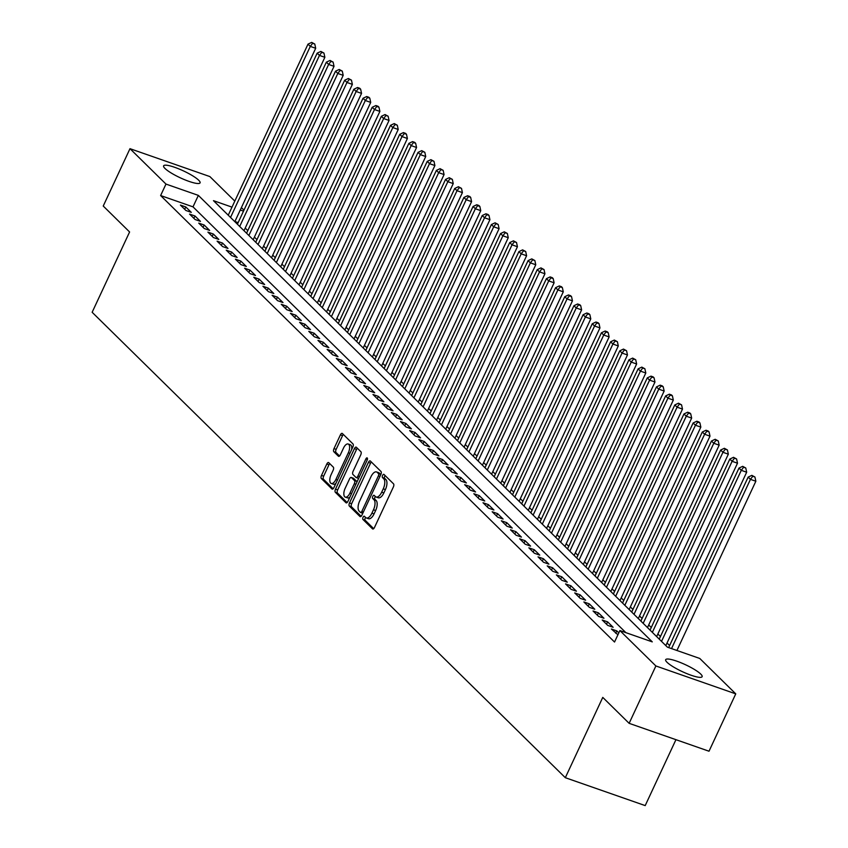 <?xml version="1.0" encoding="UTF-8"?>
<svg xmlns="http://www.w3.org/2000/svg" width="848" height="848" viewBox="0 0 848 848"><rect width="100%" height="100%" fill="white"/><g stroke="black" fill="none" stroke-linecap="round" stroke-linejoin="round"><path stroke-width="1.27" d="M363.061 517.269A1.77 0.816 -70.7 0 0 362.955 519.464L372.526 528.866A2.533 1.166 -70.7 0 0 372.738 529.004A2.533 1.166 -70.7 0 0 374.477 527.509L393.377 486.964A2.533 1.166 -70.7 0 0 393.525 483.826L383.964 474.424A1.77 0.816 -70.7 0 0 383.815 474.329A1.77 0.816 -70.7 0 0 382.596 475.378A1.77 0.816 -70.7 0 0 382.49 477.572L383.731 478.791A8.098 3.742 -70.7 0 1 383.254 488.83L381.674 492.211A8.098 3.742 -70.7 0 1 376.12 497.023A8.098 3.742 -70.7 0 1 375.431 496.578L374.201 495.37A1.77 0.816 -70.7 0 0 374.042 495.274A1.77 0.816 -70.7 0 0 372.834 496.324A1.77 0.816 -70.7 0 0 372.728 498.518L373.968 499.737A8.098 3.742 -70.7 0 1 373.48 509.775L371.912 513.157A8.098 3.742 -70.7 0 1 366.357 517.969A8.098 3.742 -70.7 0 1 365.668 517.524L364.428 516.315A1.77 0.816 -70.7 0 0 364.28 516.22A1.77 0.816 -70.7 0 0 363.061 517.269M365.573 517.439A1.77 0.816 -70.7 0 0 365.223 518.022A1.77 0.816 -70.7 0 0 365.117 520.216L373.692 528.654M385.109 475.548A1.77 0.816 -70.7 0 0 384.759 476.131A1.77 0.816 -70.7 0 0 384.653 478.325L385.893 479.544L383.731 478.791M375.346 496.493A1.77 0.816 -70.7 0 0 374.986 497.076A1.77 0.816 -70.7 0 0 374.88 499.271L376.12 500.49L373.968 499.737M198.686 180.232A20.108 3.795 -155 0 1 200.075 182.85A20.108 3.795 -155 0 1 184.705 179.744A20.108 3.795 -155 0 1 165 168.466A20.108 3.795 -155 0 1 163.622 165.848A20.108 3.795 -155 0 1 178.981 168.943A20.108 3.795 -155 0 1 198.686 180.232M700.745 674.075A20.108 3.795 -155 0 1 702.123 676.693A20.108 3.795 -155 0 1 686.763 673.588A20.108 3.795 -155 0 1 667.058 662.309A20.108 3.795 -155 0 1 665.68 659.691A20.108 3.795 -155 0 1 681.039 662.786A20.108 3.795 -155 0 1 700.745 674.075M328.759 462.658A2.533 1.166 -70.7 0 0 328.536 462.52A2.533 1.166 -70.7 0 0 326.809 464.026L321.498 475.399A2.533 1.166 -70.7 0 0 321.35 478.537L331.971 488.989A2.533 1.166 -70.7 0 0 332.193 489.126A2.533 1.166 -70.7 0 0 333.921 487.621L352.832 447.076A2.533 1.166 -70.7 0 0 352.98 443.939L342.359 433.498A2.533 1.166 -70.7 0 0 342.136 433.36A2.533 1.166 -70.7 0 0 340.408 434.865L333.995 448.603A2.533 1.166 -70.7 0 0 333.847 451.74L338.394 456.203A2.533 1.166 -70.7 0 0 338.606 456.341A2.533 1.166 -70.7 0 0 340.345 454.846L343.525 448.03A6.773 3.127 -70.7 0 1 348.157 444.002A6.773 3.127 -70.7 0 1 348.337 452.768L335.893 479.449A6.773 3.127 -70.7 0 1 331.25 483.477A6.773 3.127 -70.7 0 1 331.08 474.721L333.147 470.269A2.533 1.166 -70.7 0 0 333.306 467.131L328.759 462.658M231.992 207.135L213.473 200.669L667.387 647.151L699.77 658.461L735.757 693.865L709.013 751.222L629.131 723.333L602.769 697.395L565.319 777.701L92.146 312.276L129.596 231.97L103.233 206.032L129.988 148.676L209.869 176.575L234.811 201.103M629.131 723.333L655.886 665.966L619.888 630.562L652.271 641.872L198.358 195.39L165.975 184.08L129.988 148.676M625.898 632.661L193.005 206.859L160.622 195.549L614.535 642.031L619.888 630.562M160.622 195.549L165.975 184.08M349.493 502.938A2.533 1.166 -70.7 0 0 349.344 506.076L359.965 516.517A2.533 1.166 -70.7 0 0 360.177 516.655A2.533 1.166 -70.7 0 0 361.916 515.149L380.816 474.615A2.533 1.166 -70.7 0 0 380.975 471.477L370.353 461.026A2.533 1.166 -70.7 0 0 370.131 460.888A2.533 1.166 -70.7 0 0 368.403 462.393L349.493 502.938L351.655 503.691A2.533 1.166 -70.7 0 0 351.507 506.828L361.131 516.305M345.973 502.747L335.352 492.306A2.533 1.166 -70.7 0 1 335.501 489.169L354.4 448.624A2.533 1.166 -70.7 0 1 356.139 447.129A2.533 1.166 -70.7 0 1 356.351 447.256L360.898 451.73A2.533 1.166 -70.7 0 1 360.75 454.867L353.086 471.308A2.533 1.166 -70.7 0 0 352.927 474.445L355.948 477.413A2.533 1.166 -70.7 0 0 356.16 477.551A2.533 1.166 -70.7 0 0 357.898 476.046L365.88 458.927A1.77 0.816 -70.7 0 1 367.089 457.878A1.77 0.816 -70.7 0 1 367.142 460.167L347.924 501.391A2.533 1.166 -70.7 0 1 346.185 502.885A2.533 1.166 -70.7 0 1 345.973 502.747L346.44 502.917M618.807 632.884L616.793 630.901L611.397 629.015L617.916 634.781M602.218 619.994L607.73 625.4L613.125 627.287L607.624 621.881L602.218 619.994M593.049 610.973L598.55 616.379L603.956 618.266L598.455 612.86L593.049 610.973M583.88 601.953L589.381 607.359L594.787 609.246L589.275 603.84L583.88 601.953M574.711 592.932L580.212 598.349L585.608 600.225L580.106 594.819L574.711 592.932M565.542 583.912L571.043 589.328L576.439 591.204L570.937 585.798L565.542 583.912M556.373 574.891L561.874 580.308L567.27 582.184L561.768 576.778L556.373 574.891M547.204 565.87L552.705 571.287L558.101 573.174L552.599 567.757L547.204 565.87M538.035 556.85L543.536 562.266L548.932 564.153L543.43 558.737L538.035 556.85M528.866 547.829L534.367 553.246L539.763 555.133L534.261 549.716L528.866 547.829M519.697 538.809L525.198 544.225L530.594 546.112L525.092 540.695L519.697 538.809M510.528 529.788L516.029 535.205L521.425 537.091L515.923 531.675L510.528 529.788M501.348 520.767L506.86 526.184L512.256 528.071L506.754 522.654L501.348 520.767M492.179 511.757L497.681 517.163L503.087 519.05L497.585 513.634L492.179 511.757M483.01 502.737L488.512 508.143L493.918 510.03L488.406 504.613L483.01 502.737M473.841 493.716L479.343 499.122L484.738 501.009L479.237 495.592L473.841 493.716M464.672 484.696L470.174 490.102L475.569 491.988L470.068 486.582L464.672 484.696M455.503 475.675L461.005 481.081L466.4 482.968L460.899 477.562L455.503 475.675M446.334 466.654L451.836 472.06L457.231 473.947L451.73 468.541L446.334 466.654M437.165 457.634L442.667 463.04L448.062 464.927L442.561 459.521L437.165 457.634M427.996 448.613L433.498 454.03L438.893 455.906L433.392 450.5L427.996 448.613M418.827 439.593L424.329 445.009L429.724 446.885L424.223 441.479L418.827 439.593M409.658 430.572L415.16 435.989L420.555 437.865L415.054 432.459L409.658 430.572M400.479 421.551L405.991 426.968L411.386 428.855L405.885 423.438L400.479 421.551M391.31 412.531L396.811 417.947L402.217 419.834L396.716 414.418L391.31 412.531M382.141 403.51L387.642 408.927L393.048 410.814L387.536 405.397L382.141 403.51M372.972 394.49L378.473 399.906L383.868 401.793L378.367 396.376L372.972 394.49M363.803 385.469L369.304 390.886L374.699 392.772L369.198 387.356L363.803 385.469M354.634 376.448L360.135 381.865L365.53 383.752L360.029 378.335L354.634 376.448M345.465 367.438L350.966 372.844L356.361 374.731L350.86 369.315L345.465 367.438M336.296 358.418L341.797 363.824L347.192 365.711L341.691 360.294L336.296 358.418M327.127 349.397L332.628 354.803L338.023 356.69L332.522 351.273L327.127 349.397M317.958 340.377L323.459 345.783L328.854 347.669L323.353 342.263L317.958 340.377M308.789 331.356L314.29 336.762L319.685 338.649L314.184 333.243L308.789 331.356M299.609 322.335L305.121 327.741L310.516 329.628L305.015 324.222L299.609 322.335M290.44 313.315L295.941 318.721L301.347 320.608L295.846 315.202L290.44 313.315M281.271 304.294L286.772 309.711L292.178 311.587L286.666 306.181L281.271 304.294M272.102 295.274L277.603 300.69L282.999 302.566L277.497 297.16L272.102 295.274M262.933 286.253L268.434 291.67L273.83 293.546L268.328 288.14L262.933 286.253M253.764 277.232L259.265 282.649L264.661 284.536L259.159 279.119L253.764 277.232M244.595 268.212L250.096 273.628L255.492 275.515L249.99 270.099L244.595 268.212M235.426 259.191L240.927 264.608L246.323 266.495L240.821 261.078L235.426 259.191M226.257 250.171L231.758 255.587L237.154 257.474L231.652 252.057L226.257 250.171M217.088 241.15L222.589 246.567L227.985 248.453L222.483 243.037L217.088 241.15M207.919 232.129L213.42 237.546L218.816 239.433L213.314 234.016L207.919 232.129M198.739 223.119L204.251 228.525L209.647 230.412L204.145 224.996L198.739 223.119M189.57 214.099L195.072 219.505L200.478 221.392L194.976 215.975L189.57 214.099M191.309 212.371L185.797 206.965L180.401 205.078L185.903 210.484L191.309 212.371M669.613 645.529L667.037 643.007M660.444 636.519L657.868 633.986M651.275 627.499L648.699 624.965M642.106 618.478L639.53 615.945M632.937 609.458L630.361 606.924M623.768 600.437L621.192 597.904M614.599 591.416L612.023 588.883M605.43 582.396L602.854 579.862M596.261 573.375L593.685 570.842M587.081 564.355L584.516 561.821M577.912 555.334L575.336 552.801M568.743 546.313L566.167 543.78M559.574 537.293L556.998 534.759M550.405 528.272L547.829 525.739M541.236 519.252L538.66 516.718M532.067 510.231L529.491 507.708M522.898 501.221L520.322 498.688M513.729 492.2L511.153 489.667M504.56 483.18L501.984 480.646M495.391 474.159L492.815 471.626M486.211 465.139L483.646 462.605M477.042 456.118L474.467 453.585M467.873 447.097L465.298 444.564M458.704 438.077L456.129 435.543M449.535 429.056L446.96 426.523M440.366 420.036L437.791 417.502M431.197 411.015L428.622 408.482M422.028 401.994L419.453 399.461M412.859 392.974L410.284 390.44M403.69 383.953L401.115 381.42M394.521 374.933L391.946 372.399M385.342 365.912L382.777 363.389M376.173 356.902L373.597 354.369M367.004 347.881L364.428 345.348M357.835 338.861L355.259 336.327M348.666 329.84L346.09 327.307M339.497 320.82L336.921 318.286M330.328 311.799L327.752 309.266M321.159 302.778L318.583 300.245M311.99 293.758L309.414 291.224M302.821 284.737L300.245 282.204M293.652 275.717L291.076 273.183M284.472 266.696L281.907 264.163M275.303 257.675L272.727 255.142M266.134 248.655L263.558 246.121M256.965 239.634L254.389 237.101M247.796 230.614L245.22 228.08M238.15 222.621L234.917 221.498M565.319 777.701L645.201 805.6L675.941 739.679M735.757 693.865L655.886 665.966M241.404 207.59L243.98 210.124M243.503 211.152L240.27 210.018M193.005 206.859L198.358 195.39M616.793 630.901L615.69 633.244M607.624 621.881L606.521 624.223M598.455 612.86L597.352 615.203M589.275 603.84L588.183 606.182M580.106 594.819L579.014 597.162M570.937 585.798L569.845 588.141M561.768 576.778L560.676 579.12M552.599 567.757L551.507 570.1M543.43 558.737L542.338 561.079M534.261 549.716L533.169 552.069M525.092 540.695L524 543.049M515.923 531.675L514.821 534.028M506.754 522.654L505.652 525.007M497.585 513.634L496.483 515.987M488.406 504.613L487.314 506.966M479.237 495.592L478.145 497.946M470.068 486.582L468.976 488.925M460.899 477.562L459.807 479.904M451.73 468.541L450.638 470.884M442.561 459.521L441.469 461.863M433.392 450.5L432.3 452.843M424.223 441.479L423.131 443.822M415.054 432.459L413.951 434.801M405.885 423.438L404.782 425.781M396.716 414.418L395.613 416.771M387.536 405.397L386.444 407.75M378.367 396.376L377.275 398.73M369.198 387.356L368.106 389.709M360.029 378.335L358.937 380.688M350.86 369.315L349.768 371.668M341.691 360.294L340.599 362.647M332.522 351.273L331.43 353.627M323.353 342.263L322.261 344.606M314.184 333.243L313.082 335.585M305.015 324.222L303.913 326.565M295.846 315.202L294.744 317.544M286.666 306.181L285.575 308.524M277.497 297.16L276.406 299.503M268.328 288.14L267.237 290.482M259.159 279.119L258.068 281.462M249.99 270.099L248.899 272.452M240.821 261.078L239.73 263.431M231.652 252.057L230.561 254.411M222.483 243.037L221.392 245.39M213.314 234.016L212.212 236.369M204.145 224.996L203.043 227.349M194.976 215.975L193.874 218.328M185.797 206.965L184.705 209.308M366.357 517.969L368.52 518.722A8.098 3.742 -70.7 0 0 374.063 513.909L371.912 513.157M376.12 500.49A8.098 3.742 -70.7 0 1 375.643 510.528L374.063 513.909M376.12 497.023L378.282 497.776A8.098 3.742 -70.7 0 0 383.837 492.964L381.674 492.211M385.893 479.544A8.098 3.742 -70.7 0 1 385.405 489.582L383.837 492.964M371.339 462.001A2.533 1.166 -70.7 0 0 370.555 463.146L351.655 503.691M360.442 512.393A1.77 0.816 -70.7 0 0 360.601 512.489A1.77 0.816 -70.7 0 0 361.81 511.439L378.409 475.855A1.77 0.816 -70.7 0 0 378.505 473.65L377.201 472.368A8.098 3.742 -70.7 0 0 376.512 471.933A8.098 3.742 -70.7 0 0 370.968 476.746L359.626 501.073A8.098 3.742 -70.7 0 0 359.139 511.111L360.442 512.393M360.771 512.51L362.605 513.146A1.77 0.816 -70.7 0 0 362.753 513.241A1.77 0.816 -70.7 0 0 362.806 513.252M380.816 474.636A1.77 0.816 -70.7 0 0 380.667 474.414L378.505 473.65M376.512 471.933L378.674 472.686A8.098 3.742 -70.7 0 1 379.363 473.12L380.667 474.414M347.139 502.535L337.504 493.059L335.352 492.306M357.347 448.232A2.533 1.166 -70.7 0 0 356.563 449.387L337.652 489.921A2.533 1.166 -70.7 0 0 337.504 493.059M356.414 477.583L358.11 478.166A2.533 1.166 -70.7 0 0 358.322 478.304A2.533 1.166 -70.7 0 0 358.683 478.314M345.125 488.374A6.773 3.127 -70.7 0 0 345.306 497.129A6.773 3.127 -70.7 0 0 349.938 493.112L354.326 483.71A2.533 1.166 -70.7 0 0 354.475 480.572L351.464 477.604A2.533 1.166 -70.7 0 0 351.242 477.466A2.533 1.166 -70.7 0 0 349.514 478.972L345.125 488.374M345.306 497.129L347.457 497.882A6.773 3.127 -70.7 0 0 349.991 496.949M356.944 482.035A2.533 1.166 -70.7 0 0 356.637 481.325L354.475 480.572M353.15 478.187A2.533 1.166 -70.7 0 1 353.404 478.219A2.533 1.166 -70.7 0 1 353.616 478.357L356.637 481.325M331.25 483.477L333.412 484.229A6.773 3.127 -70.7 0 0 335.935 483.296M351.687 449.525A6.773 3.127 -70.7 0 0 350.319 444.755L348.157 444.002M343.345 434.473A2.533 1.166 -70.7 0 0 342.56 435.618L336.158 449.355A2.533 1.166 -70.7 0 0 336.009 452.493L339.56 455.991M329.745 463.633A2.533 1.166 -70.7 0 0 328.96 464.778L323.66 476.152A2.533 1.166 -70.7 0 0 323.512 479.29L333.147 488.766M676.927 650.48L755.854 481.24L750.448 479.353L748.159 477.095L668.659 647.596M671.531 648.603L750.448 479.353L752.77 476.258L754.932 477.011L751.858 475.357L752.77 476.258M748.159 477.095L751.858 475.357M754.932 477.011L755.854 481.24M665.818 645.614L746.675 472.219L741.279 470.333L738.99 468.075L659.225 639.127M661.525 641.385L741.279 470.333L743.601 467.237L745.763 467.99L742.689 466.336L743.601 467.237M738.99 468.075L742.689 466.336M745.763 467.99L746.675 472.219M656.649 636.594L737.506 463.199L732.11 461.312L729.821 459.054L650.056 630.106M652.345 632.364L732.11 461.312L734.432 458.217L736.594 458.969L733.52 457.316L734.432 458.217M729.821 459.054L733.52 457.316M736.594 458.969L737.506 463.199M647.48 627.573L728.337 454.178L722.941 452.291L720.652 450.034L640.887 621.086M643.176 623.344L722.941 452.291L725.263 449.196L727.425 449.949L724.351 448.295L725.263 449.196M720.652 450.034L724.351 448.295M727.425 449.949L728.337 454.178M638.311 618.552L719.168 445.158L713.772 443.271L711.483 441.013L631.718 612.065M634.007 614.323L713.772 443.271L716.094 440.176L718.256 440.928L715.182 439.275L716.094 440.176M711.483 441.013L715.182 439.275M718.256 440.928L719.168 445.158M629.142 609.532L709.999 436.137L704.603 434.25L702.314 432.003L622.549 603.045M624.838 605.302L704.603 434.25L706.925 431.155L709.087 431.918L708.165 431.007L706.002 430.254L706.925 431.155M702.314 432.003L706.002 430.254M709.087 431.918L709.999 436.137M619.973 600.511L700.83 427.116L695.434 425.23L693.134 422.982L613.38 594.024M615.669 596.282L695.434 425.23L697.756 422.134L699.918 422.898L698.996 421.986L696.833 421.233L697.756 422.134M693.134 422.982L696.833 421.233M699.918 422.898L700.83 427.116M610.804 591.491L691.661 418.096L686.265 416.209L683.965 413.962L604.211 585.003M606.5 587.261L686.265 416.209L688.587 413.114L690.738 413.877L689.827 412.976L687.664 412.213L688.587 413.114M683.965 413.962L687.664 412.213M690.738 413.877L691.661 418.096M601.635 582.47L682.492 409.075L677.096 407.188L674.796 404.941L595.042 575.983M597.331 578.241L677.096 407.188L679.418 404.104L681.569 404.856L678.495 403.192L679.418 404.104M674.796 404.941L678.495 403.192M681.569 404.856L682.492 409.075M592.466 573.449L673.323 400.055L667.917 398.168L665.627 395.921L585.873 566.962M588.162 569.22L667.917 398.168L670.249 395.083L672.4 395.836L671.489 394.935L669.326 394.182L670.249 395.083M665.627 395.921L669.326 394.182M672.4 395.836L673.323 400.055M583.297 564.439L664.154 391.034L658.748 389.158L656.458 386.9L576.693 557.952M578.993 560.199L658.748 389.158L661.069 386.063L663.231 386.815L662.32 385.914L660.157 385.162L661.069 386.063M656.458 386.9L660.157 385.162M663.231 386.815L664.154 391.034M574.128 555.419L654.974 382.013L649.579 380.137L647.289 377.879L567.524 548.932M569.824 551.179L649.579 380.137L651.9 377.042L654.062 377.795L653.151 376.894L650.988 376.141L651.9 377.042M647.289 377.879L650.988 376.141M654.062 377.795L654.974 382.013M564.948 546.398L645.805 373.003L640.41 371.117L638.12 368.859L558.355 539.911M560.655 542.158L640.41 371.117L642.731 368.021L644.893 368.774L641.819 367.12L642.731 368.021M638.12 368.859L641.819 367.12M644.893 368.774L645.805 373.003M555.779 537.378L636.636 363.983L631.241 362.096L628.951 359.838L549.186 530.89M551.476 533.138L631.241 362.096L633.562 359.001L635.724 359.753L632.65 358.1L633.562 359.001M628.951 359.838L632.65 358.1M635.724 359.753L636.636 363.983M546.61 528.357L627.467 354.962L622.072 353.075L619.782 350.818L540.017 521.87M542.307 524.128L622.072 353.075L624.393 349.98L626.555 350.733L623.481 349.079L624.393 349.98M619.782 350.818L623.481 349.079M626.555 350.733L627.467 354.962M537.441 519.336L618.298 345.942L612.903 344.055L610.613 341.797L530.848 512.849M533.138 515.107L612.903 344.055L615.224 340.96L617.386 341.712L614.312 340.059L615.224 340.96M610.613 341.797L614.312 340.059M617.386 341.712L618.298 345.942M528.272 510.316L609.129 336.921L603.734 335.034L601.444 332.776L521.679 503.829M523.969 506.086L603.734 335.034L606.055 331.939L608.217 332.692L607.295 331.791L605.133 331.038L606.055 331.939M601.444 332.776L605.133 331.038M608.217 332.692L609.129 336.921M519.103 501.295L599.96 327.9L594.565 326.014L592.264 323.756L512.51 494.808M514.8 497.066L594.565 326.014L596.886 322.918L599.048 323.671L598.126 322.77L595.964 322.017L596.886 322.918M592.264 323.756L595.964 322.017M599.048 323.671L599.96 327.9M509.934 492.275L590.791 318.88L585.396 316.993L583.095 314.735L503.341 485.787M505.631 488.045L585.396 316.993L587.717 313.898L589.869 314.65L588.957 313.749L586.795 312.997L587.717 313.898M583.095 314.735L586.795 312.997M589.869 314.65L590.791 318.88M500.765 483.254L581.622 309.859L576.227 307.972L573.926 305.715L494.172 476.767M496.462 479.025L576.227 307.972L578.548 304.877L580.7 305.63L579.788 304.729L577.626 303.976L578.548 304.877M573.926 305.715L577.626 303.976M580.7 305.63L581.622 309.859M491.596 474.233L572.453 300.839L567.047 298.952L564.757 296.694L485.003 467.746M487.293 470.004L567.047 298.952L569.379 295.857L571.531 296.609L570.619 295.708L568.457 294.956L569.379 295.857M564.757 296.694L568.457 294.956M571.531 296.609L572.453 300.839M482.427 465.213L563.284 291.818L557.878 289.931L555.588 287.684L475.823 458.726M478.124 460.983L557.878 289.931L560.199 286.836L562.362 287.599L561.45 286.688L559.288 285.935L560.199 286.836M555.588 287.684L559.288 285.935M562.362 287.599L563.284 291.818M473.258 456.192L554.104 282.797L548.709 280.911L546.419 278.663L466.654 449.705M468.955 451.963L548.709 280.911L551.03 277.815L553.193 278.579L552.281 277.667L550.119 276.914L551.03 277.815M546.419 278.663L550.119 276.914M553.193 278.579L554.104 282.797M464.079 447.172L544.935 273.777L539.54 271.89L537.25 269.643L457.485 440.684M459.786 442.942L539.54 271.89L541.861 268.805L544.024 269.558L540.95 267.894L541.861 268.805M537.25 269.643L540.95 267.894M544.024 269.558L544.935 273.777M454.91 438.151L535.766 264.756L530.371 262.869L528.081 260.622L448.316 431.664M450.606 433.922L530.371 262.869L532.692 259.785L534.855 260.537L531.781 258.873L532.692 259.785M528.081 260.622L531.781 258.873M534.855 260.537L535.766 264.756M445.741 429.141L526.597 255.736L521.202 253.859L518.912 251.602L439.147 422.643M441.437 424.901L521.202 253.859L523.523 250.764L525.686 251.517L522.612 249.863L523.523 250.764M518.912 251.602L522.612 249.863M525.686 251.517L526.597 255.736M436.572 420.12L517.428 246.715L512.033 244.839L509.743 242.581L429.978 413.633M432.268 415.88L512.033 244.839L514.354 241.744L516.517 242.496L513.443 240.843L514.354 241.744M509.743 242.581L513.443 240.843M516.517 242.496L517.428 246.715M427.403 411.1L508.259 237.694L502.864 235.818L500.574 233.56L420.809 404.613M423.099 406.86L502.864 235.818L505.185 232.723L507.348 233.476L504.263 231.822L505.185 232.723M500.574 233.56L504.263 231.822M507.348 233.476L508.259 237.694M418.234 402.079L499.09 228.684L493.695 226.798L491.395 224.54L411.64 395.592M413.93 397.839L493.695 226.798L496.016 223.702L498.179 224.455L495.094 222.801L496.016 223.702M491.395 224.54L495.094 222.801M498.179 224.455L499.09 228.684M409.065 393.059L489.921 219.664L484.526 217.777L482.226 215.519L402.471 386.571M404.761 388.819L484.526 217.777L486.847 214.682L488.999 215.434L488.088 214.533L485.925 213.781L486.847 214.682M482.226 215.519L485.925 213.781M488.999 215.434L489.921 219.664M399.896 384.038L480.752 210.643L475.357 208.756L473.057 206.499L393.302 377.551M395.592 379.809L475.357 208.756L477.678 205.661L479.83 206.414L478.919 205.513L476.756 204.76L477.678 205.661M473.057 206.499L476.756 204.76M479.83 206.414L480.752 210.643M390.727 375.017L471.583 201.623L466.177 199.736L463.888 197.478L384.133 368.53M386.423 370.788L466.177 199.736L468.509 196.641L470.661 197.393L469.75 196.492L467.587 195.74L468.509 196.641M463.888 197.478L467.587 195.74M470.661 197.393L471.583 201.623M381.558 365.997L462.414 192.602L457.008 190.715L454.719 188.457L374.954 359.51M377.254 361.767L457.008 190.715L459.33 187.62L461.492 188.373L458.418 186.719L459.33 187.62M454.719 188.457L458.418 186.719M461.492 188.373L462.414 192.602M372.389 356.976L453.235 183.581L447.839 181.695L445.55 179.437L365.785 350.489M368.085 352.747L447.839 181.695L450.161 178.599L452.323 179.352L449.249 177.698L450.161 178.599M445.55 179.437L449.249 177.698M452.323 179.352L453.235 183.581M363.209 347.956L444.066 174.561L438.67 172.674L436.381 170.416L356.616 341.468M358.916 343.726L438.67 172.674L440.992 169.579L443.154 170.331L440.08 168.678L440.992 169.579M436.381 170.416L440.08 168.678M443.154 170.331L444.066 174.561M354.04 338.935L434.897 165.54L429.501 163.653L427.212 161.396L347.447 332.448M349.736 334.706L429.501 163.653L431.823 160.558L433.985 161.311L430.911 159.657L431.823 160.558M427.212 161.396L430.911 159.657M433.985 161.311L434.897 165.54M344.871 329.914L425.728 156.52L420.332 154.633L418.043 152.375L338.278 323.427M340.567 325.685L420.332 154.633L422.654 151.538L424.816 152.29L421.742 150.637L422.654 151.538M418.043 152.375L421.742 150.637M424.816 152.29L425.728 156.52M335.702 320.894L416.559 147.499L411.163 145.612L408.874 143.365L329.109 314.407M331.398 316.664L411.163 145.612L413.485 142.517L415.647 143.28L414.725 142.369L412.573 141.616L413.485 142.517M408.874 143.365L412.573 141.616M415.647 143.28L416.559 147.499M326.533 311.873L407.39 138.478L401.994 136.592L399.705 134.344L319.94 305.386M322.229 307.644L401.994 136.592L404.316 133.496L406.478 134.26L405.556 133.348L403.394 132.595L404.316 133.496M399.705 134.344L403.394 132.595M406.478 134.26L407.39 138.478M317.364 302.853L398.221 129.458L392.825 127.571L390.525 125.324L310.771 296.365M313.06 298.623L392.825 127.571L395.147 124.486L397.309 125.239L394.225 123.575L395.147 124.486M390.525 125.324L394.225 123.575M397.309 125.239L398.221 129.458M308.195 293.832L389.052 120.437L383.656 118.55L381.356 116.303L301.602 287.345M303.891 289.603L383.656 118.55L385.978 115.466L388.13 116.218L385.056 114.554L385.978 115.466M381.356 116.303L385.056 114.554M388.13 116.218L389.052 120.437M299.026 284.822L379.883 111.417L374.487 109.54L372.187 107.283L292.433 278.335M294.722 280.582L374.487 109.54L376.809 106.445L378.961 107.198L378.049 106.297L375.887 105.544L376.809 106.445M372.187 107.283L375.887 105.544M378.961 107.198L379.883 111.417M289.857 275.801L370.714 102.396L365.308 100.52L363.018 98.262L283.264 269.314M285.553 271.561L365.308 100.52L367.64 97.425L369.792 98.177L368.88 97.276L366.718 96.524L367.64 97.425M363.018 98.262L366.718 96.524M369.792 98.177L370.714 102.396M280.688 266.781L361.545 93.375L356.139 91.499L353.849 89.241L274.084 260.294M276.384 262.541L356.139 91.499L358.46 88.404L360.623 89.157L359.711 88.256L357.549 87.503L358.46 88.404M353.849 89.241L357.549 87.503M360.623 89.157L361.545 93.375M271.519 257.76L352.365 84.365L346.97 82.479L344.68 80.221L264.915 251.273M267.215 253.52L346.97 82.479L349.291 79.383L351.454 80.136L348.38 78.482L349.291 79.383M344.68 80.221L348.38 78.482M351.454 80.136L352.365 84.365M262.339 248.74L343.196 75.345L337.801 73.458L335.511 71.2L255.746 242.252M258.046 244.5L337.801 73.458L340.122 70.363L342.285 71.115L339.211 69.462L340.122 70.363M335.511 71.2L339.211 69.462M342.285 71.115L343.196 75.345M253.17 239.719L334.027 66.324L328.632 64.437L326.342 62.18L246.577 233.232M248.867 235.49L328.632 64.437L330.953 61.342L333.116 62.095L330.042 60.441L330.953 61.342M326.342 62.18L330.042 60.441M333.116 62.095L334.027 66.324M244.001 230.698L324.858 57.304L319.463 55.417L317.173 53.159L237.408 224.211M239.698 226.469L319.463 55.417L321.784 52.322L323.947 53.074L320.873 51.421L321.784 52.322M317.173 53.159L320.873 51.421M323.947 53.074L324.858 57.304M234.832 221.678L315.689 48.283L310.294 46.396L308.004 44.138L228.239 215.191M230.529 217.448L310.294 46.396L312.615 43.301L314.778 44.054L311.704 42.4L312.615 43.301M308.004 44.138L311.704 42.4M314.778 44.054L315.689 48.283M365.117 520.216L362.955 519.464M384.653 478.325L382.49 477.572M374.88 499.271L372.728 498.518M375.643 510.528L373.48 509.775M385.405 489.582L383.254 488.83M370.555 463.146L368.403 462.393M351.507 506.828L349.344 506.076M363.389 511.991L361.81 511.439M379.989 476.406L378.409 475.855M379.363 473.12L377.201 472.368M337.652 489.921L335.501 489.169M356.563 449.387L354.4 448.624M359.478 476.597L357.898 476.046M367.385 459.457L365.88 458.927M351.517 493.663L349.938 493.112M355.906 484.261L354.326 483.71M353.616 478.357L351.464 477.604M337.472 480.01L335.893 479.449M349.917 453.32L348.337 452.768M336.009 452.493L333.847 451.74M336.158 449.355L333.995 448.603M342.56 435.618L340.408 434.865M323.512 479.29L321.35 478.537M323.66 476.152L321.498 475.399M328.96 464.778L326.809 464.026M362.753 513.241L360.601 512.489M358.322 478.304L356.16 477.551M353.404 478.219L351.242 477.466"/></g></svg>
